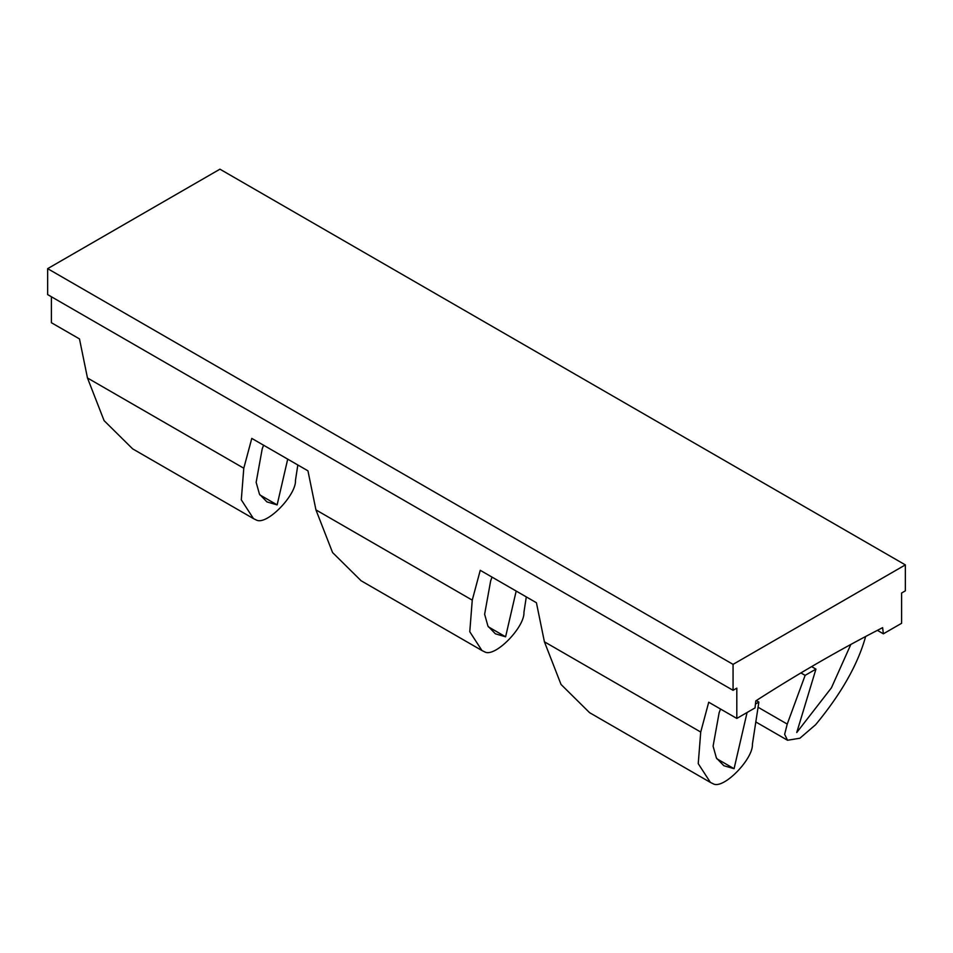 <?xml version="1.0" encoding="UTF-8"?>
<svg xmlns="http://www.w3.org/2000/svg" width="953" height="953" viewBox="0 0 953 953"><rect width="100%" height="100%" fill="white"/><g stroke="black" fill="none" stroke-linecap="round" stroke-linejoin="round"><path stroke-width="1.43" d="M736.812 718.431L736.812 688.149L733.06 690.317L733.06 664.372L905.35 564.891L905.35 590.848L901.609 593.004L901.609 623.286L883.371 633.805L882.621 627.658A1589.044 917.441 -60 0 0 755.789 700.884L755.038 707.9L736.812 718.431L708.722 702.218L700.729 732.047L544.413 641.798L536.42 602.737L480.252 570.311L472.259 600.14L315.943 509.891L307.95 470.83L251.783 438.404L243.789 468.233L87.473 377.984L79.48 338.923L51.391 322.71L51.391 296.764M287.711 459.143L277.132 504.887L259.895 494.941M277.132 504.887L266.911 501.897L259.466 494.19L256.154 482.349L262.194 448.934L263.576 445.206M243.789 468.233L241.3 499.837L253.474 518.611L256.297 520.004C266.602 525.853 296.407 495.131 295.466 480.383L297.824 464.981M733.06 690.317L47.65 294.596L47.65 268.651L733.06 664.372M905.35 564.891L219.94 169.181L47.65 268.651M755.455 704.041L758.862 702.075L752.405 744.198C753.346 758.933 723.541 789.668 713.237 783.819L710.414 782.425L698.239 763.651L700.729 732.047M526.294 596.888L523.936 612.291C524.877 627.038 495.072 657.761 484.767 651.912L481.944 650.518L469.769 631.744L472.259 600.14M758.862 702.075L756.265 700.574M747.081 712.499L734.072 768.702L716.835 758.755M516.181 591.051L505.602 636.795L488.365 626.848M734.072 768.702L723.851 765.712L716.406 758.004L713.094 746.163L719.134 712.749L720.516 709.02M505.602 636.795L495.381 633.805L487.936 626.097L484.624 614.256L490.664 580.842L492.046 577.113M883.371 633.805L877.391 630.35M865.634 636.509L865.527 636.902C857.783 664.586 841.154 693.855 815.613 724.721L799.877 738.23L787.535 740.255L784.641 734.322L787.238 724.089L805.13 675.355L815.947 669.113L796.744 732.523L831.421 687.828L850.838 644.454M815.947 669.113L811.611 666.612M805.13 675.355L800.925 672.937M787.238 724.089L758.064 707.245M710.414 782.425L589.573 712.665L561.031 684.445L544.413 641.798M481.944 650.518L361.104 580.758L332.561 552.537L315.943 509.891M253.474 518.611L132.634 448.851L104.091 420.63L87.473 377.984M787.535 740.267L755.812 721.957"/></g></svg>
